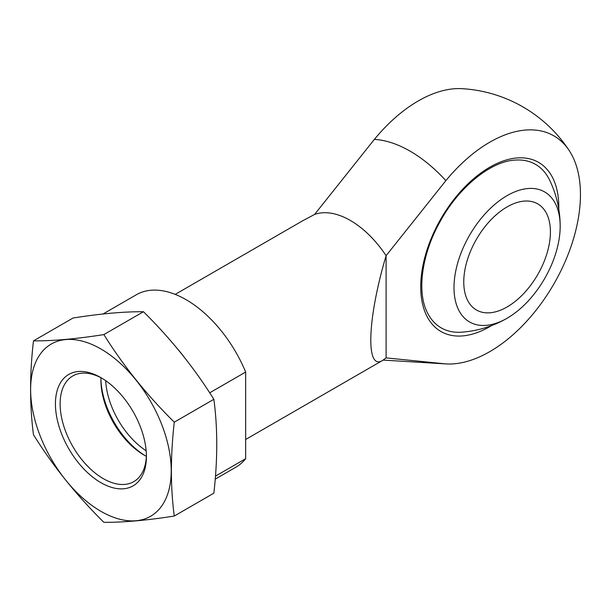 <?xml version="1.0" encoding="UTF-8"?>
<svg xmlns="http://www.w3.org/2000/svg" width="611" height="611" viewBox="0 0 611 611"><rect width="100%" height="100%" fill="white"/><g stroke="black" fill="none" stroke-linecap="round" stroke-linejoin="round"><path stroke-width="0.92" d="M215.225 479.131L235.877 467.209A99.562 57.48 -120 0 0 245.668 458.701L245.668 372.053A99.562 57.48 -120 0 0 136.314 294.762L102.992 314.001M245.668 458.701L215.469 476.137M184.194 357.107A99.562 57.48 -120 0 0 178.992 350.638M112.34 313.084A99.562 57.48 -120 0 0 110.102 313.283M245.668 372.053L209.695 392.82M100.937 379.011A64.331 37.141 -120 0 0 145.227 455.714A64.331 37.141 -120 0 1 100.937 379.011M374.367 139.384A128.257 74.046 -60 0 1 461.992 88.671A137.857 137.857 0 0 1 569.215 150.573A128.257 74.046 120 0 0 445.854 180.657L386.099 255.688A80.446 46.444 -120 0 0 314.612 214.415L374.367 139.384A123.078 71.059 -120 0 1 445.854 180.657M386.099 357.886L386.099 255.688C367.142 319.492 365.508 371.61 382.814 360.299L386.099 357.886L445.854 363.919A128.257 74.046 120 0 0 446.045 363.927A128.257 74.046 120 0 0 580.45 194.573A128.257 74.046 120 0 0 569.215 150.581M175.204 294.38L302.369 220.961L314.612 214.415M105.688 380.668A61.016 35.232 -120 0 0 146.166 450.773M560.172 226.276A106.161 106.161 0 0 0 549.51 179.924A94.384 54.494 120 0 0 514.493 160.135C490.312 161.625 458.296 187.669 439.798 222.152C421.834 254.191 416.885 291.363 426.959 311.755A94.384 54.494 120 0 0 461.603 332.185A106.161 106.161 0 0 0 507.077 318.247A75.077 43.343 -60 0 1 507.077 318.247A75.077 43.343 -60 0 1 454.004 287.582A75.077 43.343 -60 0 1 507.084 195.642A75.077 43.343 -60 0 1 560.172 226.276A75.077 43.343 -60 0 1 507.092 318.239M507.092 306.966A61.268 35.377 -60 0 1 476.458 310.006A61.268 35.377 -60 0 1 476.45 239.252A61.268 35.377 -60 0 1 537.726 203.883A61.268 35.377 -60 0 1 547.112 252.977A61.268 35.377 -60 0 1 507.092 306.966M33.468 340.877L73.06 318.018C100.372 313.703 123.842 311.602 143.463 311.725C170.775 338.7 194.245 367.898 213.865 399.304C217.707 427.983 217.707 459.273 213.865 493.176L174.272 516.035C170.438 487.364 170.438 456.073 174.272 422.17C146.961 395.195 123.498 365.997 103.87 334.584C76.558 338.899 53.096 340.999 33.468 340.877C29.633 373.978 29.633 405.269 33.468 434.742C53.096 466.155 76.558 495.353 103.87 522.329C123.498 522.451 146.961 520.351 174.272 516.035M213.865 399.304L174.272 422.17M143.463 311.725L103.87 334.584M100.922 482.682A64.331 37.141 -120 0 0 146.411 456.425A64.331 37.141 -120 0 0 100.922 377.629A64.331 37.141 -120 0 0 55.433 403.894A64.331 37.141 -120 0 0 100.922 482.682M100.922 511.323A99.41 57.396 -120 0 0 161.8 424.721A99.41 57.396 -120 0 0 40.043 354.426A99.41 57.396 -120 0 0 100.922 511.323M100.983 377.735A61.016 35.232 -120 0 0 100.922 380.34A61.016 35.232 -120 0 0 144.066 455.065A61.016 35.232 -120 0 0 146.35 456.318M102.113 378.331A61.016 35.232 -120 0 0 72.762 375.964A61.016 35.232 -120 0 0 63.407 424.859A61.016 35.232 -120 0 0 103.267 478.627A61.016 35.232 -120 0 0 133.778 481.644A61.016 35.232 -120 0 0 146.396 455.042M445.335 363.881A123.078 71.059 -120 0 0 445.648 363.904A123.078 71.059 -120 0 0 445.854 363.919M491.519 325.617A97.638 56.372 -60 0 1 489.762 326.656A97.638 56.372 -60 0 1 420.719 286.116A97.638 56.372 -60 0 1 490.931 166.551A97.638 56.372 -60 0 1 558.775 209.115M383.15 360.1L445.648 363.904A137.857 137.857 0 0 0 446.045 363.927M382.814 360.299L245.668 439.485"/></g></svg>

